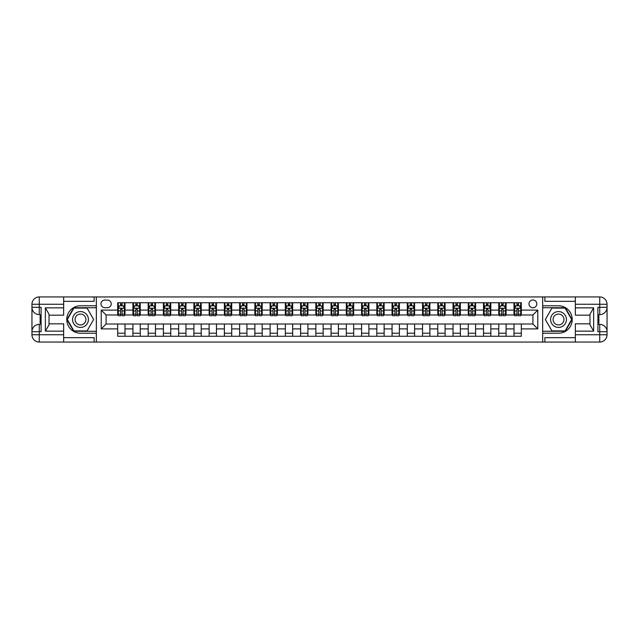 <?xml version="1.0" encoding="UTF-8"?>
<svg xmlns="http://www.w3.org/2000/svg" width="639" height="639" viewBox="0 0 639 639"><rect width="100%" height="100%" fill="white"/><g stroke="black" fill="none" stroke-linecap="round" stroke-linejoin="round"><path stroke-width="0.96" d="M532.91 299.987A3.906 3.906 0 0 0 529.004 303.892A3.906 3.906 0 0 0 532.91 307.79A3.906 3.906 0 0 0 536.808 303.892A3.906 3.906 0 0 0 532.91 299.987M63.652 337.672L94.141 337.672L94.141 342.057L575.348 342.057L575.348 334.74L599.733 334.74L599.733 331.697L597.904 331.697L597.904 307.303L599.733 307.303L599.733 304.26L575.348 304.26L575.348 307.854L593.639 307.854L593.639 331.146L589.981 324.812L589.981 314.188L593.639 307.854M104.756 307.671L107.432 307.671A3.778 3.778 0 0 0 111.218 303.892A3.778 3.778 0 0 0 107.432 300.114L104.756 300.114A3.778 3.778 0 0 0 100.97 303.892A3.778 3.778 0 0 0 104.756 307.671M542.663 305.777L542.663 333.223L558.518 333.223A13.723 13.723 0 0 0 572.232 319.5A13.723 13.723 0 0 0 558.518 305.777L542.663 305.777L542.663 296.943L63.652 296.943L63.652 304.26L39.267 304.26L39.267 307.303L41.096 307.303L41.096 331.697L39.267 331.697L39.267 334.74L63.652 334.74L63.652 331.146L45.361 331.146L45.361 307.854L49.019 314.188L49.019 324.812L45.361 331.146M96.337 333.223L96.337 305.777L80.482 305.777A13.723 13.723 0 0 0 66.768 319.5A13.723 13.723 0 0 0 80.482 333.223L96.337 333.223L96.337 342.057M117.68 328.893L101.218 328.893L101.218 310.107L117.68 310.107L117.68 314.987L106.09 314.987L106.09 324.013L117.68 324.013L117.68 336.266L521.32 336.266L521.32 324.013L532.91 324.013L532.91 314.987L521.32 314.987L521.32 310.107L537.782 310.107L537.782 328.893L521.32 328.893M521.32 310.107L521.32 302.734L117.68 302.734L117.68 310.107M514.004 302.734L514.004 314.987L514.611 314.987M516.935 314.987L518.397 314.987M520.713 314.987L521.32 314.987M514.004 314.987L505.465 314.987M498.763 302.734L498.763 314.987L499.371 314.987M501.687 314.987L503.149 314.987M498.763 314.987L490.225 314.987M483.515 302.734L483.515 314.987L484.13 314.987M486.447 314.987L487.908 314.987M483.515 314.987L474.985 314.987M468.275 302.734L468.275 314.987L468.882 314.987M471.199 314.987L472.668 314.987M468.275 314.987L459.737 314.987M453.035 302.734L453.035 314.987L453.642 314.987M455.958 314.987L457.42 314.987M453.035 314.987L444.496 314.987M437.787 302.734L437.787 314.987L438.394 314.987M440.718 314.987L442.18 314.987M437.787 314.987L429.248 314.987M422.547 302.734L422.547 314.987L423.154 314.987M425.47 314.987L426.932 314.987M422.547 314.987L414.008 314.987M407.299 302.734L407.299 314.987L407.914 314.987M410.23 314.987L411.692 314.987M407.299 314.987L398.768 314.987M392.058 302.734L392.058 314.987L392.666 314.987M394.982 314.987L396.452 314.987M392.058 314.987L383.52 314.987M376.818 302.734L376.818 314.987L377.425 314.987M379.742 314.987L381.203 314.987M376.818 314.987L368.28 314.987M361.57 302.734L361.57 314.987L362.185 314.987M364.502 314.987L365.963 314.987M361.57 314.987L353.032 314.987M346.33 302.734L346.33 314.987L346.937 314.987M349.253 314.987L350.715 314.987M346.33 314.987L337.791 314.987M331.082 302.734L331.082 314.987L331.697 314.987M334.013 314.987L335.475 314.987M331.082 314.987L322.551 314.987M315.842 302.734L315.842 314.987L316.449 314.987M318.765 314.987L320.235 314.987M315.842 314.987L307.303 314.987M300.602 302.734L300.602 314.987L301.209 314.987M303.525 314.987L304.987 314.987M300.602 314.987L292.063 314.987M285.353 302.734L285.353 314.987L285.968 314.987M288.285 314.987L289.747 314.987M285.353 314.987L276.815 314.987M270.113 302.734L270.113 314.987L270.72 314.987M273.037 314.987L274.498 314.987M270.113 314.987L261.575 314.987M254.865 302.734L254.865 314.987L255.48 314.987M257.797 314.987L259.258 314.987M254.865 314.987L246.334 314.987M239.625 302.734L239.625 314.987L240.232 314.987M242.548 314.987L244.018 314.987M239.625 314.987L231.086 314.987M224.385 302.734L224.385 314.987L224.992 314.987M227.308 314.987L228.77 314.987M224.385 314.987L215.846 314.987M209.137 302.734L209.137 314.987L209.752 314.987M212.068 314.987L213.53 314.987M209.137 314.987L200.606 314.987M193.897 302.734L193.897 314.987L194.504 314.987M196.82 314.987L198.282 314.987M193.897 314.987L185.358 314.987M178.648 302.734L178.648 314.987L179.263 314.987M181.58 314.987L183.042 314.987M178.648 314.987L170.118 314.987M163.408 302.734L163.408 314.987L164.015 314.987M166.332 314.987L167.801 314.987M163.408 314.987L154.87 314.987M148.168 302.734L148.168 314.987L148.775 314.987M151.092 314.987L152.553 314.987M148.168 314.987L139.629 314.987M132.92 302.734L132.92 314.987L133.535 314.987M135.851 314.987L137.313 314.987M132.92 314.987L124.389 314.987M117.68 314.987L118.287 314.987M120.603 314.987L122.065 314.987M117.68 324.013L124.996 324.013L124.996 336.266M521.32 324.013L124.996 324.013M124.996 302.734L124.996 314.987M117.68 305.777L118.287 305.777M120.603 305.777L122.065 305.777M124.389 305.777L124.996 305.777M117.68 333.223L124.996 333.223M132.92 324.013L132.92 336.266M140.237 302.734L140.237 314.987M132.92 305.777L133.535 305.777M135.851 305.777L137.313 305.777M139.629 305.777L140.237 305.777M140.237 324.013L140.237 336.266M132.92 333.223L140.237 333.223M148.168 324.013L148.168 336.266M155.485 324.013L155.485 336.266M148.168 333.223L155.485 333.223M155.485 302.734L155.485 314.987M148.168 305.777L148.775 305.777M151.092 305.777L152.553 305.777M154.87 305.777L155.485 305.777M163.408 324.013L163.408 336.266M170.725 324.013L170.725 336.266M163.408 333.223L170.725 333.223M170.725 302.734L170.725 314.987M163.408 305.777L164.015 305.777M166.332 305.777L167.801 305.777M170.118 305.777L170.725 305.777M178.648 324.013L178.648 336.266M185.965 324.013L185.965 336.266M178.648 333.223L185.965 333.223M185.965 302.734L185.965 314.987M178.648 305.777L179.263 305.777M181.58 305.777L183.042 305.777M185.358 305.777L185.965 305.777M193.897 324.013L193.897 336.266M201.213 324.013L201.213 336.266M193.897 333.223L201.213 333.223M201.213 302.734L201.213 314.987M193.897 305.777L194.504 305.777M196.82 305.777L198.282 305.777M200.606 305.777L201.213 305.777M209.137 324.013L209.137 336.266M216.453 324.013L216.453 336.266M209.137 333.223L216.453 333.223M216.453 302.734L216.453 314.987M209.137 305.777L209.752 305.777M212.068 305.777L213.53 305.777M215.846 305.777L216.453 305.777M224.385 324.013L224.385 336.266M231.701 324.013L231.701 336.266M224.385 333.223L231.701 333.223M231.701 302.734L231.701 314.987M224.385 305.777L224.992 305.777M227.308 305.777L228.77 305.777M231.086 305.777L231.701 305.777M239.625 324.013L239.625 336.266M246.942 324.013L246.942 336.266M239.625 333.223L246.942 333.223M246.942 302.734L246.942 314.987M239.625 305.777L240.232 305.777M242.548 305.777L244.018 305.777M246.334 305.777L246.942 305.777M254.865 324.013L254.865 336.266M262.182 324.013L262.182 336.266M254.865 333.223L262.182 333.223M262.182 302.734L262.182 314.987M254.865 305.777L255.48 305.777M257.797 305.777L259.258 305.777M261.575 305.777L262.182 305.777M270.113 324.013L270.113 336.266M277.43 324.013L277.43 336.266M270.113 333.223L277.43 333.223M277.43 302.734L277.43 314.987M270.113 305.777L270.72 305.777M273.037 305.777L274.498 305.777M276.815 305.777L277.43 305.777M285.353 324.013L285.353 336.266M292.67 324.013L292.67 336.266M285.353 333.223L292.67 333.223M292.67 302.734L292.67 314.987M285.353 305.777L285.968 305.777M288.285 305.777L289.747 305.777M292.063 305.777L292.67 305.777M300.602 324.013L300.602 336.266M307.918 324.013L307.918 336.266M300.602 333.223L307.918 333.223M307.918 302.734L307.918 314.987M300.602 305.777L301.209 305.777M303.525 305.777L304.987 305.777M307.303 305.777L307.918 305.777M315.842 324.013L315.842 336.266M323.158 324.013L323.158 336.266M315.842 333.223L323.158 333.223M323.158 302.734L323.158 314.987M315.842 305.777L316.449 305.777M318.765 305.777L320.235 305.777M322.551 305.777L323.158 305.777M331.082 324.013L331.082 336.266M338.398 324.013L338.398 336.266M331.082 333.223L338.398 333.223M338.398 302.734L338.398 314.987M331.082 305.777L331.697 305.777M334.013 305.777L335.475 305.777M337.791 305.777L338.398 305.777M346.33 324.013L346.33 336.266M353.647 324.013L353.647 336.266M346.33 333.223L353.647 333.223M353.647 302.734L353.647 314.987M346.33 305.777L346.937 305.777M349.253 305.777L350.715 305.777M353.032 305.777L353.647 305.777M361.57 324.013L361.57 336.266M368.887 324.013L368.887 336.266M361.57 333.223L368.887 333.223M368.887 302.734L368.887 314.987M361.57 305.777L362.185 305.777M364.502 305.777L365.963 305.777M368.28 305.777L368.887 305.777M376.818 324.013L376.818 336.266M384.135 324.013L384.135 336.266M376.818 333.223L384.135 333.223M384.135 302.734L384.135 314.987M376.818 305.777L377.425 305.777M379.742 305.777L381.203 305.777M383.52 305.777L384.135 305.777M392.058 324.013L392.058 336.266M399.375 324.013L399.375 336.266M392.058 333.223L399.375 333.223M399.375 302.734L399.375 314.987M392.058 305.777L392.666 305.777M394.982 305.777L396.452 305.777M398.768 305.777L399.375 305.777M407.299 324.013L407.299 336.266M414.615 324.013L414.615 336.266M407.299 333.223L414.615 333.223M414.615 302.734L414.615 314.987M407.299 305.777L407.914 305.777M410.23 305.777L411.692 305.777M414.008 305.777L414.615 305.777M422.547 324.013L422.547 336.266M429.863 324.013L429.863 336.266M422.547 333.223L429.863 333.223M429.863 302.734L429.863 314.987M422.547 305.777L423.154 305.777M425.47 305.777L426.932 305.777M429.248 305.777L429.863 305.777M437.787 324.013L437.787 336.266M445.103 324.013L445.103 336.266M437.787 333.223L445.103 333.223M445.103 302.734L445.103 314.987M437.787 305.777L438.394 305.777M440.718 305.777L442.18 305.777M444.496 305.777L445.103 305.777M453.035 324.013L453.035 336.266M460.352 324.013L460.352 336.266M453.035 333.223L460.352 333.223M460.352 302.734L460.352 314.987M453.035 305.777L453.642 305.777M455.958 305.777L457.42 305.777M459.737 305.777L460.352 305.777M468.275 324.013L468.275 336.266M475.592 324.013L475.592 336.266M468.275 333.223L475.592 333.223M475.592 302.734L475.592 314.987M468.275 305.777L468.882 305.777M471.199 305.777L472.668 305.777M474.985 305.777L475.592 305.777M483.515 324.013L483.515 336.266M490.832 324.013L490.832 336.266M483.515 333.223L490.832 333.223M490.832 302.734L490.832 314.987M483.515 305.777L484.13 305.777M486.447 305.777L487.908 305.777M490.225 305.777L490.832 305.777M498.763 324.013L498.763 336.266M506.08 324.013L506.08 336.266M498.763 333.223L506.08 333.223M506.08 302.734L506.08 314.987M498.763 305.777L499.371 305.777M501.687 305.777L503.149 305.777M505.465 305.777L506.08 305.777M514.004 324.013L514.004 336.266M514.004 333.223L521.32 333.223M514.004 305.777L514.611 305.777M516.935 305.777L518.397 305.777M520.713 305.777L521.32 305.777M106.09 314.987L101.218 310.107M106.09 324.013L101.218 328.893M537.782 310.107L532.91 314.987M537.782 328.893L532.91 324.013M122.065 304.316L120.603 304.316M124.389 314.188L122.065 314.188L122.065 315.722L124.389 315.722L124.389 308.278L123.167 305.841L119.509 305.841L118.287 308.278L118.287 315.722L120.603 315.722L120.603 314.188L118.287 314.188M118.287 308.278L118.287 302.734M124.389 308.278L124.389 302.734M120.603 305.841L120.603 302.734M122.065 302.734L122.065 305.841M122.065 314.188L122.065 309.196L120.603 309.196L120.603 314.188M137.313 304.316L135.851 304.316M139.629 314.188L137.313 314.188L137.313 315.722L139.629 315.722L139.629 308.278L138.407 305.841L134.749 305.841L133.535 308.278L133.535 315.722L135.851 315.722L135.851 314.188L133.535 314.188M133.535 308.278L133.535 302.734M139.629 308.278L139.629 302.734M135.851 305.841L135.851 302.734M137.313 302.734L137.313 305.841M137.313 314.188L137.313 309.196L135.851 309.196L135.851 314.188M152.553 304.316L151.092 304.316M154.87 314.188L152.553 314.188L152.553 315.722L154.87 315.722L154.87 308.278L153.656 305.841L149.997 305.841L148.775 308.278L148.775 315.722L151.092 315.722L151.092 314.188L148.775 314.188M148.775 308.278L148.775 302.734M154.87 308.278L154.87 302.734M151.092 305.841L151.092 302.734M152.553 302.734L152.553 305.841M152.553 314.188L152.553 309.196L151.092 309.196L151.092 314.188M167.801 304.316L166.332 304.316M170.118 314.188L167.801 314.188L167.801 315.722L170.118 315.722L170.118 308.278L168.896 305.841L165.237 305.841L164.015 308.278L164.015 315.722L166.332 315.722L166.332 314.188L164.015 314.188M164.015 308.278L164.015 302.734M170.118 308.278L170.118 302.734M166.332 305.841L166.332 302.734M167.801 302.734L167.801 305.841M167.801 314.188L167.801 309.196L166.332 309.196L166.332 314.188M183.042 304.316L181.58 304.316M185.358 314.188L183.042 314.188L183.042 315.722L185.358 315.722L185.358 308.278L184.136 305.841L180.478 305.841L179.263 308.278L179.263 315.722L181.58 315.722L181.58 314.188L179.263 314.188M179.263 308.278L179.263 302.734M185.358 308.278L185.358 302.734M181.58 305.841L181.58 302.734M183.042 302.734L183.042 305.841M183.042 314.188L183.042 309.196L181.58 309.196L181.58 314.188M76.52 312.639A7.924 7.924 0 0 0 73.621 323.462A7.924 7.924 0 0 0 84.452 326.361A7.924 7.924 0 0 0 87.351 315.538A7.924 7.924 0 0 0 76.52 312.639M77.774 314.803A5.424 5.424 0 0 0 75.785 322.216A5.424 5.424 0 0 0 83.198 324.197A5.424 5.424 0 0 0 85.187 316.784A5.424 5.424 0 0 0 77.774 314.803M93.653 319.5L87.064 330.898L73.9 330.898L67.319 319.5L73.9 308.102L87.064 308.102L93.653 319.5M554.548 326.361A7.924 7.924 0 0 0 565.379 323.462A7.924 7.924 0 0 0 562.48 312.639A7.924 7.924 0 0 0 551.649 315.538A7.924 7.924 0 0 0 554.548 326.361M555.802 324.197A5.424 5.424 0 0 0 563.215 322.216A5.424 5.424 0 0 0 561.226 314.803A5.424 5.424 0 0 0 553.813 316.784A5.424 5.424 0 0 0 555.802 324.197M551.936 308.102L565.1 308.102L571.681 319.5L565.1 330.898L551.936 330.898L545.347 319.5L551.936 308.102M96.337 305.777L96.337 296.943M45.361 307.854L63.652 307.854L63.652 304.26M63.652 307.854L63.652 315.171L49.019 315.171M63.652 334.74L63.652 342.057L39.267 342.057A7.317 7.317 0 0 1 31.95 334.74L31.95 304.26A7.317 7.317 0 0 1 39.267 296.943L63.652 296.943M49.019 323.829L63.652 323.829L63.652 331.146M94.141 342.057L63.652 342.057M31.95 331.697A7.317 7.317 0 0 1 39.267 324.38A7.317 7.317 0 0 0 31.95 331.697L39.267 331.697L39.267 324.38L41.096 324.38M41.096 314.62L39.267 314.62L39.267 307.303L31.95 307.303A7.317 7.317 0 0 0 39.267 314.62A7.317 7.317 0 0 1 31.95 307.303M94.141 296.943L94.141 301.328L63.652 301.328M96.337 307.734L73.693 307.734L66.895 319.5L73.693 331.266L96.337 331.266M41.096 315.746L40.121 315.746L40.121 320.578L41.096 320.578M40.121 319.444L41.096 319.444M40.121 318.094L41.096 318.094M40.121 317.871L41.096 317.871M40.121 320.578L40.121 323.254L41.096 323.254M40.121 320.818L41.096 320.818M542.663 333.223L542.663 342.057M542.663 296.943L599.733 296.943L599.733 304.26L607.05 304.26L607.05 334.74A7.317 7.317 0 0 1 599.733 342.057L575.348 342.057M593.639 331.146L575.348 331.146L575.348 334.74M575.348 331.146L575.348 323.829L589.981 323.829M589.981 315.171L575.348 315.171L575.348 307.854M575.348 304.26L575.348 296.943M607.05 307.303A7.317 7.317 0 0 1 599.733 314.62A7.317 7.317 0 0 0 607.05 307.303L599.733 307.303L599.733 314.62L597.904 314.62M597.904 324.38L599.733 324.38L599.733 331.697L607.05 331.697A7.317 7.317 0 0 0 599.733 324.38A7.317 7.317 0 0 1 607.05 331.697M544.859 296.943L544.859 301.328L575.348 301.328M544.859 342.057L544.859 337.672L575.348 337.672M607.05 304.26A7.317 7.317 0 0 0 599.733 296.943A7.317 7.317 0 0 1 607.05 304.26M542.663 331.266L565.307 331.266L572.105 319.5L565.307 307.734L542.663 307.734M597.904 323.254L598.879 323.254L598.879 318.422L597.904 318.422M598.879 319.556L597.904 319.556M598.879 320.906L597.904 320.906M598.879 321.129L597.904 321.129M598.879 318.422L598.879 315.746L597.904 315.746M598.879 318.182L597.904 318.182M198.282 304.316L196.82 304.316M200.606 314.188L198.282 314.188L198.282 315.722L200.606 315.722L200.606 308.278L199.384 305.841L195.726 305.841L194.504 308.278L194.504 315.722L196.82 315.722L196.82 314.188L194.504 314.188M194.504 308.278L194.504 302.734M200.606 308.278L200.606 302.734M196.82 305.841L196.82 302.734M198.282 302.734L198.282 305.841M198.282 314.188L198.282 309.196L196.82 309.196L196.82 314.188M213.53 304.316L212.068 304.316M215.846 314.188L213.53 314.188L213.53 315.722L215.846 315.722L215.846 308.278L214.624 305.841L210.966 305.841L209.752 308.278L209.752 315.722L212.068 315.722L212.068 314.188L209.752 314.188M209.752 308.278L209.752 302.734M215.846 308.278L215.846 302.734M212.068 305.841L212.068 302.734M213.53 302.734L213.53 305.841M213.53 314.188L213.53 309.196L212.068 309.196L212.068 314.188M228.77 304.316L227.308 304.316M231.086 314.188L228.77 314.188L228.77 315.722L231.086 315.722L231.086 308.278L229.872 305.841L226.214 305.841L224.992 308.278L224.992 315.722L227.308 315.722L227.308 314.188L224.992 314.188M224.992 308.278L224.992 302.734M231.086 308.278L231.086 302.734M227.308 305.841L227.308 302.734M228.77 302.734L228.77 305.841M228.77 314.188L228.77 309.196L227.308 309.196L227.308 314.188M244.018 304.316L242.548 304.316M246.334 314.188L244.018 314.188L244.018 315.722L246.334 315.722L246.334 308.278L245.112 305.841L241.454 305.841L240.232 308.278L240.232 315.722L242.548 315.722L242.548 314.188L240.232 314.188M240.232 308.278L240.232 302.734M246.334 308.278L246.334 302.734M242.548 305.841L242.548 302.734M244.018 302.734L244.018 305.841M244.018 314.188L244.018 309.196L242.548 309.196L242.548 314.188M259.258 304.316L257.797 304.316M261.575 314.188L259.258 314.188L259.258 315.722L261.575 315.722L261.575 308.278L260.353 305.841L256.694 305.841L255.48 308.278L255.48 315.722L257.797 315.722L257.797 314.188L255.48 314.188M255.48 308.278L255.48 302.734M261.575 308.278L261.575 302.734M257.797 305.841L257.797 302.734M259.258 302.734L259.258 305.841M259.258 314.188L259.258 309.196L257.797 309.196L257.797 314.188M274.498 304.316L273.037 304.316M276.815 314.188L274.498 314.188L274.498 315.722L276.815 315.722L276.815 308.278L275.601 305.841L271.942 305.841L270.72 308.278L270.72 315.722L273.037 315.722L273.037 314.188L270.72 314.188M270.72 308.278L270.72 302.734M276.815 308.278L276.815 302.734M273.037 305.841L273.037 302.734M274.498 302.734L274.498 305.841M274.498 314.188L274.498 309.196L273.037 309.196L273.037 314.188M289.747 304.316L288.285 304.316M292.063 314.188L289.747 314.188L289.747 315.722L292.063 315.722L292.063 308.278L290.841 305.841L287.183 305.841L285.968 308.278L285.968 315.722L288.285 315.722L288.285 314.188L285.968 314.188M285.968 308.278L285.968 302.734M292.063 308.278L292.063 302.734M288.285 305.841L288.285 302.734M289.747 302.734L289.747 305.841M289.747 314.188L289.747 309.196L288.285 309.196L288.285 314.188M304.987 304.316L303.525 304.316M307.303 314.188L304.987 314.188L304.987 315.722L307.303 315.722L307.303 308.278L306.089 305.841L302.431 305.841L301.209 308.278L301.209 315.722L303.525 315.722L303.525 314.188L301.209 314.188M301.209 308.278L301.209 302.734M307.303 308.278L307.303 302.734M303.525 305.841L303.525 302.734M304.987 302.734L304.987 305.841M304.987 314.188L304.987 309.196L303.525 309.196L303.525 314.188M320.235 304.316L318.765 304.316M322.551 314.188L320.235 314.188L320.235 315.722L322.551 315.722L322.551 308.278L321.329 305.841L317.671 305.841L316.449 308.278L316.449 315.722L318.765 315.722L318.765 314.188L316.449 314.188M316.449 308.278L316.449 302.734M322.551 308.278L322.551 302.734M318.765 305.841L318.765 302.734M320.235 302.734L320.235 305.841M320.235 314.188L320.235 309.196L318.765 309.196L318.765 314.188M335.475 304.316L334.013 304.316M337.791 314.188L335.475 314.188L335.475 315.722L337.791 315.722L337.791 308.278L336.569 305.841L332.911 305.841L331.697 308.278L331.697 315.722L334.013 315.722L334.013 314.188L331.697 314.188M331.697 308.278L331.697 302.734M337.791 308.278L337.791 302.734M334.013 305.841L334.013 302.734M335.475 302.734L335.475 305.841M335.475 314.188L335.475 309.196L334.013 309.196L334.013 314.188M350.715 304.316L349.253 304.316M353.032 314.188L350.715 314.188L350.715 315.722L353.032 315.722L353.032 308.278L351.817 305.841L348.159 305.841L346.937 308.278L346.937 315.722L349.253 315.722L349.253 314.188L346.937 314.188M346.937 308.278L346.937 302.734M353.032 308.278L353.032 302.734M349.253 305.841L349.253 302.734M350.715 302.734L350.715 305.841M350.715 314.188L350.715 309.196L349.253 309.196L349.253 314.188M365.963 304.316L364.502 304.316M368.28 314.188L365.963 314.188L365.963 315.722L368.28 315.722L368.28 308.278L367.058 305.841L363.399 305.841L362.185 308.278L362.185 315.722L364.502 315.722L364.502 314.188L362.185 314.188M362.185 308.278L362.185 302.734M368.28 308.278L368.28 302.734M364.502 305.841L364.502 302.734M365.963 302.734L365.963 305.841M365.963 314.188L365.963 309.196L364.502 309.196L364.502 314.188M381.203 304.316L379.742 304.316M383.52 314.188L381.203 314.188L381.203 315.722L383.52 315.722L383.52 308.278L382.306 305.841L378.647 305.841L377.425 308.278L377.425 315.722L379.742 315.722L379.742 314.188L377.425 314.188M377.425 308.278L377.425 302.734M383.52 308.278L383.52 302.734M379.742 305.841L379.742 302.734M381.203 302.734L381.203 305.841M381.203 314.188L381.203 309.196L379.742 309.196L379.742 314.188M396.452 304.316L394.982 304.316M398.768 314.188L396.452 314.188L396.452 315.722L398.768 315.722L398.768 308.278L397.546 305.841L393.888 305.841L392.666 308.278L392.666 315.722L394.982 315.722L394.982 314.188L392.666 314.188M392.666 308.278L392.666 302.734M398.768 308.278L398.768 302.734M394.982 305.841L394.982 302.734M396.452 302.734L396.452 305.841M396.452 314.188L396.452 309.196L394.982 309.196L394.982 314.188M411.692 304.316L410.23 304.316M414.008 314.188L411.692 314.188L411.692 315.722L414.008 315.722L414.008 308.278L412.786 305.841L409.128 305.841L407.914 308.278L407.914 315.722L410.23 315.722L410.23 314.188L407.914 314.188M407.914 308.278L407.914 302.734M414.008 308.278L414.008 302.734M410.23 305.841L410.23 302.734M411.692 302.734L411.692 305.841M411.692 314.188L411.692 309.196L410.23 309.196L410.23 314.188M426.932 304.316L425.47 304.316M429.248 314.188L426.932 314.188L426.932 315.722L429.248 315.722L429.248 308.278L428.034 305.841L424.376 305.841L423.154 308.278L423.154 315.722L425.47 315.722L425.47 314.188L423.154 314.188M423.154 308.278L423.154 302.734M429.248 308.278L429.248 302.734M425.47 305.841L425.47 302.734M426.932 302.734L426.932 305.841M426.932 314.188L426.932 309.196L425.47 309.196L425.47 314.188M442.18 304.316L440.718 304.316M444.496 314.188L442.18 314.188L442.18 315.722L444.496 315.722L444.496 308.278L443.274 305.841L439.616 305.841L438.394 308.278L438.394 315.722L440.718 315.722L440.718 314.188L438.394 314.188M438.394 308.278L438.394 302.734M444.496 308.278L444.496 302.734M440.718 305.841L440.718 302.734M442.18 302.734L442.18 305.841M442.18 314.188L442.18 309.196L440.718 309.196L440.718 314.188M457.42 304.316L455.958 304.316M459.737 314.188L457.42 314.188L457.42 315.722L459.737 315.722L459.737 308.278L458.522 305.841L454.864 305.841L453.642 308.278L453.642 315.722L455.958 315.722L455.958 314.188L453.642 314.188M453.642 308.278L453.642 302.734M459.737 308.278L459.737 302.734M455.958 305.841L455.958 302.734M457.42 302.734L457.42 305.841M457.42 314.188L457.42 309.196L455.958 309.196L455.958 314.188M472.668 304.316L471.199 304.316M474.985 314.188L472.668 314.188L472.668 315.722L474.985 315.722L474.985 308.278L473.763 305.841L470.104 305.841L468.882 308.278L468.882 315.722L471.199 315.722L471.199 314.188L468.882 314.188M468.882 308.278L468.882 302.734M474.985 308.278L474.985 302.734M471.199 305.841L471.199 302.734M472.668 302.734L472.668 305.841M472.668 314.188L472.668 309.196L471.199 309.196L471.199 314.188M487.908 304.316L486.447 304.316M490.225 314.188L487.908 314.188L487.908 315.722L490.225 315.722L490.225 308.278L489.003 305.841L485.344 305.841L484.13 308.278L484.13 315.722L486.447 315.722L486.447 314.188L484.13 314.188M484.13 308.278L484.13 302.734M490.225 308.278L490.225 302.734M486.447 305.841L486.447 302.734M487.908 302.734L487.908 305.841M487.908 314.188L487.908 309.196L486.447 309.196L486.447 314.188M503.149 304.316L501.687 304.316M505.465 314.188L503.149 314.188L503.149 315.722L505.465 315.722L505.465 308.278L504.251 305.841L500.593 305.841L499.371 308.278L499.371 315.722L501.687 315.722L501.687 314.188L499.371 314.188M499.371 308.278L499.371 302.734M505.465 308.278L505.465 302.734M501.687 305.841L501.687 302.734M503.149 302.734L503.149 305.841M503.149 314.188L503.149 309.196L501.687 309.196L501.687 314.188M518.397 304.316L516.935 304.316M520.713 314.188L518.397 314.188L518.397 315.722L520.713 315.722L520.713 308.278L519.491 305.841L515.833 305.841L514.611 308.278L514.611 315.722L516.935 315.722L516.935 314.188L514.611 314.188M514.611 308.278L514.611 302.734M520.713 308.278L520.713 302.734M516.935 305.841L516.935 302.734M518.397 302.734L518.397 305.841M518.397 314.188L518.397 309.196L516.935 309.196L516.935 314.188M132.92 328.893L124.996 328.893M132.92 310.107L124.996 310.107M148.168 310.107L140.237 310.107M148.168 328.893L140.237 328.893M163.408 310.107L155.485 310.107M163.408 328.893L155.485 328.893M178.648 310.107L170.725 310.107M178.648 328.893L170.725 328.893M193.897 310.107L185.965 310.107M193.897 328.893L185.965 328.893M209.137 310.107L201.213 310.107M209.137 328.893L201.213 328.893M224.385 310.107L216.453 310.107M224.385 328.893L216.453 328.893M239.625 310.107L231.701 310.107M239.625 328.893L231.701 328.893M254.865 310.107L246.942 310.107M254.865 328.893L246.942 328.893M270.113 310.107L262.182 310.107M270.113 328.893L262.182 328.893M285.353 310.107L277.43 310.107M285.353 328.893L277.43 328.893M300.602 310.107L292.67 310.107M300.602 328.893L292.67 328.893M315.842 310.107L307.918 310.107M315.842 328.893L307.918 328.893M331.082 310.107L323.158 310.107M331.082 328.893L323.158 328.893M346.33 310.107L338.398 310.107M346.33 328.893L338.398 328.893M361.57 310.107L353.647 310.107M361.57 328.893L353.647 328.893M376.818 310.107L368.887 310.107M376.818 328.893L368.887 328.893M392.058 310.107L384.135 310.107M392.058 328.893L384.135 328.893M407.299 310.107L399.375 310.107M407.299 328.893L399.375 328.893M422.547 310.107L414.615 310.107M422.547 328.893L414.615 328.893M437.787 310.107L429.863 310.107M437.787 328.893L429.863 328.893M453.035 310.107L445.103 310.107M453.035 328.893L445.103 328.893M468.275 310.107L460.352 310.107M468.275 328.893L460.352 328.893M483.515 310.107L475.592 310.107M483.515 328.893L475.592 328.893M498.763 310.107L490.832 310.107M498.763 328.893L490.832 328.893M514.004 310.107L506.08 310.107M514.004 328.893L506.08 328.893M124.357 308.222L118.319 308.222M118.287 305.985L119.437 305.985M123.239 305.985L124.389 305.985M120.603 310.921L118.287 310.921M124.389 310.921L122.065 310.921M122.065 305.091L120.603 305.091M139.598 308.222L133.559 308.222M133.535 305.985L134.677 305.985M138.479 305.985L139.629 305.985M135.851 310.921L133.535 310.921M139.629 310.921L137.313 310.921M137.313 305.091L135.851 305.091M154.838 308.222L148.807 308.222M148.775 305.985L149.917 305.985M153.727 305.985L154.87 305.985M151.092 310.921L148.775 310.921M154.87 310.921L152.553 310.921M152.553 305.091L151.092 305.091M170.086 308.222L164.047 308.222M164.015 305.985L165.166 305.985M168.968 305.985L170.118 305.985M166.332 310.921L164.015 310.921M170.118 310.921L167.801 310.921M167.801 305.091L166.332 305.091M185.326 308.222L179.295 308.222M179.263 305.985L180.406 305.985M184.216 305.985L185.358 305.985M181.58 310.921L179.263 310.921M185.358 310.921L183.042 310.921M183.042 305.091L181.58 305.091M39.267 296.943A7.317 7.317 0 0 0 31.95 304.26L39.267 304.26L39.267 296.943M39.267 342.057L39.267 334.74L31.95 334.74A7.317 7.317 0 0 0 39.267 342.057M599.733 342.057A7.317 7.317 0 0 0 607.05 334.74L599.733 334.74L599.733 342.057M200.574 308.222L194.536 308.222M194.504 305.985L195.654 305.985M199.456 305.985L200.606 305.985M196.82 310.921L194.504 310.921M200.606 310.921L198.282 310.921M198.282 305.091L196.82 305.091M215.814 308.222L209.776 308.222M209.752 305.985L210.894 305.985M214.696 305.985L215.846 305.985M212.068 310.921L209.752 310.921M215.846 310.921L213.53 310.921M213.53 305.091L212.068 305.091M231.054 308.222L225.024 308.222M224.992 305.985L226.134 305.985M229.944 305.985L231.086 305.985M227.308 310.921L224.992 310.921M231.086 310.921L228.77 310.921M228.77 305.091L227.308 305.091M246.303 308.222L240.264 308.222M240.232 305.985L241.382 305.985M245.184 305.985L246.334 305.985M242.548 310.921L240.232 310.921M246.334 310.921L244.018 310.921M244.018 305.091L242.548 305.091M261.543 308.222L255.512 308.222M255.48 305.985L256.622 305.985M260.432 305.985L261.575 305.985M257.797 310.921L255.48 310.921M261.575 310.921L259.258 310.921M259.258 305.091L257.797 305.091M276.791 308.222L270.752 308.222M270.72 305.985L271.871 305.985M275.673 305.985L276.815 305.985M273.037 310.921L270.72 310.921M276.815 310.921L274.498 310.921M274.498 305.091L273.037 305.091M292.031 308.222L285.992 308.222M285.968 305.985L287.111 305.985M290.913 305.985L292.063 305.985M288.285 310.921L285.968 310.921M292.063 310.921L289.747 310.921M289.747 305.091L288.285 305.091M307.271 308.222L301.241 308.222M301.209 305.985L302.351 305.985M306.161 305.985L307.303 305.985M303.525 310.921L301.209 310.921M307.303 310.921L304.987 310.921M304.987 305.091L303.525 305.091M322.519 308.222L316.481 308.222M316.449 305.985L317.599 305.985M321.401 305.985L322.551 305.985M318.765 310.921L316.449 310.921M322.551 310.921L320.235 310.921M320.235 305.091L318.765 305.091M337.759 308.222L331.729 308.222M331.697 305.985L332.839 305.985M336.649 305.985L337.791 305.985M334.013 310.921L331.697 310.921M337.791 310.921L335.475 310.921M335.475 305.091L334.013 305.091M353.008 308.222L346.969 308.222M346.937 305.985L348.087 305.985M351.889 305.985L353.032 305.985M349.253 310.921L346.937 310.921M353.032 310.921L350.715 310.921M350.715 305.091L349.253 305.091M368.248 308.222L362.209 308.222M362.185 305.985L363.327 305.985M367.129 305.985L368.28 305.985M364.502 310.921L362.185 310.921M368.28 310.921L365.963 310.921M365.963 305.091L364.502 305.091M383.488 308.222L377.457 308.222M377.425 305.985L378.568 305.985M382.378 305.985L383.52 305.985M379.742 310.921L377.425 310.921M383.52 310.921L381.203 310.921M381.203 305.091L379.742 305.091M398.736 308.222L392.697 308.222M392.666 305.985L393.816 305.985M397.618 305.985L398.768 305.985M394.982 310.921L392.666 310.921M398.768 310.921L396.452 310.921M396.452 305.091L394.982 305.091M413.976 308.222L407.946 308.222M407.914 305.985L409.056 305.985M412.866 305.985L414.008 305.985M410.23 310.921L407.914 310.921M414.008 310.921L411.692 310.921M411.692 305.091L410.23 305.091M429.224 308.222L423.186 308.222M423.154 305.985L424.304 305.985M428.106 305.985L429.248 305.985M425.47 310.921L423.154 310.921M429.248 310.921L426.932 310.921M426.932 305.091L425.47 305.091M444.464 308.222L438.426 308.222M438.394 305.985L439.544 305.985M443.346 305.985L444.496 305.985M440.718 310.921L438.394 310.921M444.496 310.921L442.18 310.921M442.18 305.091L440.718 305.091M459.705 308.222L453.674 308.222M453.642 305.985L454.784 305.985M458.594 305.985L459.737 305.985M455.958 310.921L453.642 310.921M459.737 310.921L457.42 310.921M457.42 305.091L455.958 305.091M474.953 308.222L468.914 308.222M468.882 305.985L470.032 305.985M473.834 305.985L474.985 305.985M471.199 310.921L468.882 310.921M474.985 310.921L472.668 310.921M472.668 305.091L471.199 305.091M490.193 308.222L484.162 308.222M484.13 305.985L485.273 305.985M489.083 305.985L490.225 305.985M486.447 310.921L484.13 310.921M490.225 310.921L487.908 310.921M487.908 305.091L486.447 305.091M505.441 308.222L499.402 308.222M499.371 305.985L500.521 305.985M504.323 305.985L505.465 305.985M501.687 310.921L499.371 310.921M505.465 310.921L503.149 310.921M503.149 305.091L501.687 305.091M520.681 308.222L514.643 308.222M514.611 305.985L515.761 305.985M519.563 305.985L520.713 305.985M516.935 310.921L514.611 310.921M520.713 310.921L518.397 310.921M518.397 305.091L516.935 305.091"/></g></svg>
